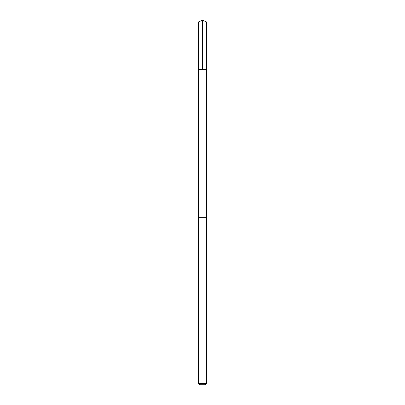 <?xml version="1.0" encoding="UTF-8"?>
<svg xmlns="http://www.w3.org/2000/svg" width="405" height="405" viewBox="0 0 405 405"><rect width="100%" height="100%" fill="white"/><g stroke="black" fill="none" stroke-linecap="round" stroke-linejoin="round"><path stroke-width="0.61" d="M198.404 69.427L206.596 69.427L206.601 21.946L198.399 21.946L198.404 69.427L206.596 69.427L206.596 217.277L198.404 217.277L198.404 69.427M206.565 217.277L198.399 217.277L198.399 383.565L206.601 383.565L206.565 217.277M206.601 383.565L205.416 384.75L199.584 384.75L198.399 383.565M202.5 69.427L202.5 20.25L198.399 21.946M202.5 20.25L206.601 21.946"/></g></svg>
